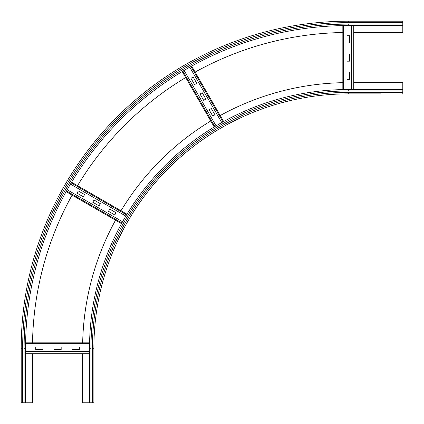 <?xml version="1.0" encoding="UTF-8"?>
<svg xmlns="http://www.w3.org/2000/svg" width="424" height="424" viewBox="0 0 424 424"><rect width="100%" height="100%" fill="white"/><g stroke="black" fill="none" stroke-linecap="round" stroke-linejoin="round"><path stroke-width="0.64" d="M380.996 93.884L348.284 93.884L380.996 93.884M92.432 402.8L92.432 348.284L93.884 348.284A254.4 254.4 0 0 1 348.284 93.884A254.4 254.4 0 0 0 93.884 348.284L93.884 402.8L89.522 402.8L89.522 348.284A258.762 258.762 0 0 1 348.284 89.522L402.8 89.522L402.8 93.884M353.738 82.622L402.8 82.622L402.8 89.522M82.675 342.836A265.668 265.668 0 0 1 115.535 220.199M120.988 210.76A265.668 265.668 0 0 1 210.76 120.988M220.199 115.535A265.668 265.668 0 0 1 342.836 82.675M89.522 402.8L82.622 402.8L82.622 353.738M402.8 25.562L348.284 25.562A322.722 322.722 0 0 0 25.562 348.284A322.722 322.722 0 0 1 348.284 25.562L348.284 24.11A324.18 324.18 0 0 0 24.11 348.284L25.562 348.284L25.562 402.8L21.2 402.8L21.2 348.284A327.084 327.084 0 0 1 348.284 21.2L402.8 21.2L402.8 32.468L353.738 32.468M21.2 348.284L22.652 348.284A325.632 325.632 0 0 1 348.284 22.652L348.284 21.2L402.8 21.2M32.516 342.836A315.822 315.822 0 0 1 72.091 195.119M77.544 185.68A315.822 315.822 0 0 1 185.68 77.544M195.119 72.091A315.822 315.822 0 0 1 342.836 32.516M32.468 353.738L32.468 402.8L25.562 402.8M53.906 347.012L61.178 347.012L61.178 349.556L53.906 349.556L53.906 347.012M72.08 347.012L79.346 347.012L79.346 349.556L72.08 349.556L72.08 347.012M35.738 347.012L43.004 347.012L43.004 349.556L35.738 349.556L35.738 347.012M25.562 353.738L89.522 353.738L25.562 353.738M89.522 351.554L25.562 351.554M25.61 342.836L89.581 342.836L25.61 342.836M89.543 345.014L25.578 345.014M94.033 200.022L100.329 203.658L99.057 205.863L92.761 202.227L94.033 200.022M109.768 209.112L116.065 212.742L114.793 214.947L108.496 211.311L109.768 209.112M78.297 190.938L84.593 194.574L83.321 196.778L77.025 193.143L78.297 190.938M66.112 191.669L121.518 223.655L66.112 191.669M122.573 221.747L67.178 189.767M71.566 182.225L126.967 214.215M125.843 216.081L70.448 184.101M202.227 92.761L205.863 99.057L203.658 100.329L200.022 94.033L202.227 92.761M211.311 108.496L214.947 114.793L212.742 116.065L209.112 109.768L211.311 108.496M193.143 77.025L196.778 83.321L194.574 84.593L190.938 78.297L193.143 77.025M182.225 71.566L214.215 126.967M216.081 125.843L184.101 70.448M191.669 66.112L223.655 121.518M221.747 122.573L189.767 67.178M347.012 61.178L347.012 53.906L349.556 53.906L349.556 61.178L347.012 61.178M347.012 43.004L347.012 35.738L349.556 35.738L349.556 43.004L347.012 43.004M347.012 79.346L347.012 72.08L349.556 72.08L349.556 79.346L347.012 79.346M353.738 89.522L353.738 25.562M351.554 25.562L351.554 89.522M342.836 89.581L342.836 25.61M345.014 25.578L345.014 89.543M348.284 93.884L348.284 92.432L402.8 92.432M90.98 402.8L90.98 348.284A257.31 257.31 0 0 1 348.284 90.98L402.8 90.98M348.284 90.98L348.284 89.522M92.432 348.284A255.852 255.852 0 0 1 348.284 92.432M90.98 348.284L89.522 348.284M348.284 24.11L402.8 24.11M348.284 22.652L402.8 22.652M24.11 348.284L24.11 402.8M22.652 348.284L22.652 402.8M25.562 352.954L89.522 352.954M25.594 343.62L89.565 343.62M66.494 190.98L121.895 222.966M71.158 182.898L126.559 214.883M182.898 71.158L214.883 126.559M190.98 66.494L222.966 121.895M352.954 89.522L352.954 25.562M343.62 89.565L343.62 25.594"/></g></svg>

